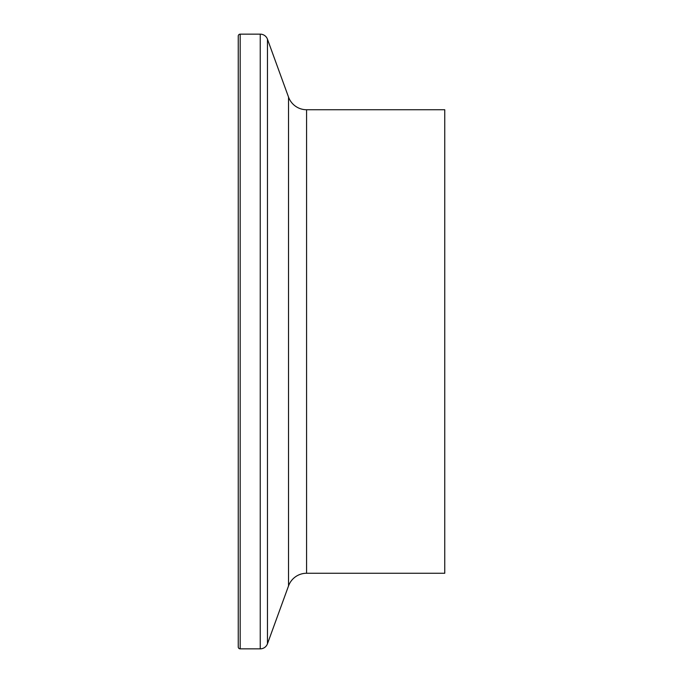 <?xml version="1.0" encoding="UTF-8"?>
<svg xmlns="http://www.w3.org/2000/svg" width="683" height="683" viewBox="0 0 683 683"><rect width="100%" height="100%" fill="white"/><g stroke="black" fill="none" stroke-linecap="round" stroke-linejoin="round"><path stroke-width="1.02" d="M240.168 34.15A1.921 1.921 0 0 0 238.247 36.071L238.247 646.929A1.921 1.921 0 0 0 240.168 648.85L240.168 34.15L260.24 34.15A7.684 7.684 0 0 1 267.463 39.204L288.533 97.097A19.209 19.209 0 0 0 306.582 109.741L444.753 109.741L444.753 573.259L306.582 573.259L306.582 109.741M306.582 573.259A19.209 19.209 0 0 0 288.533 585.903L267.463 643.796A7.684 7.684 0 0 1 260.24 648.85L240.168 648.85M260.24 648.85L260.24 34.15M267.463 643.796L267.463 39.204M288.533 585.903L288.533 97.097"/></g></svg>
